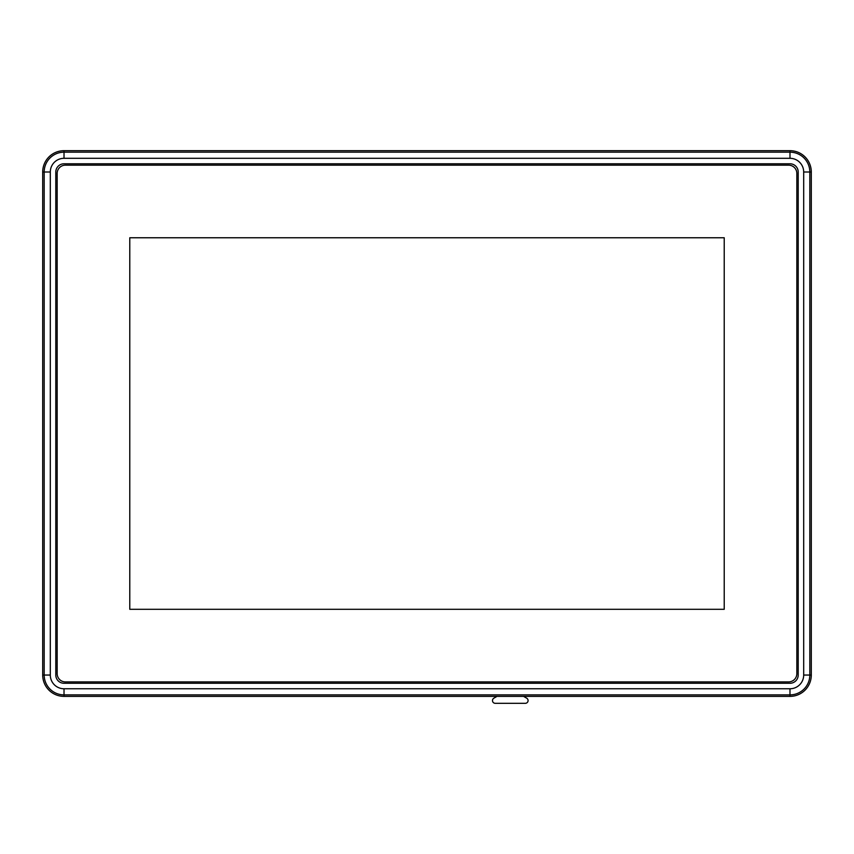 <?xml version="1.0" encoding="UTF-8"?>
<svg xmlns="http://www.w3.org/2000/svg" width="854" height="854" viewBox="0 0 854 854"><rect width="100%" height="100%" fill="white"/><g stroke="black" fill="none" stroke-linecap="round" stroke-linejoin="round"><path stroke-width="1.28" d="M523.566 696.373L526.715 698.198A2.743 2.743 0 0 1 525.349 703.312L495.213 703.312A2.743 2.743 0 0 1 493.847 698.198L496.996 696.373M65.384 681.908A8.22 8.22 0 0 1 57.165 673.689L57.165 173.383A8.22 8.22 0 0 1 65.384 165.164L788.616 165.164A8.22 8.22 0 0 1 796.835 173.383L796.835 673.689A8.22 8.22 0 0 1 788.616 681.908L65.384 681.908M129.776 609.297L129.776 237.764L724.224 237.764L724.224 609.297L129.776 609.297M64.018 683.275L789.982 683.275A8.22 8.22 0 0 0 798.202 675.055L798.202 172.006A8.22 8.22 0 0 0 789.982 163.787L64.018 163.787A8.22 8.22 0 0 0 55.798 172.006L55.798 675.055A8.22 8.22 0 0 0 64.018 683.275M789.982 696.373L64.018 696.373A21.318 21.318 0 0 1 42.7 675.055L50.311 675.055A13.696 13.696 0 0 0 64.018 688.762L789.982 688.762A13.696 13.696 0 0 0 803.689 675.055L811.3 675.055A21.318 21.318 0 0 1 789.982 696.373L789.982 694.889L64.018 694.889L64.018 696.373M803.689 675.055L803.689 172.006A13.696 13.696 0 0 0 789.982 158.31L64.018 158.31A13.696 13.696 0 0 0 50.311 172.006L50.311 675.055M803.689 172.006L811.3 172.006A21.318 21.318 0 0 0 789.982 150.688L64.018 150.688A21.318 21.318 0 0 0 42.7 172.006L42.7 675.055M811.3 172.006L811.3 675.055M42.7 172.006L44.184 172.006L44.184 675.055A19.834 19.834 0 0 0 64.018 694.889L64.018 688.762M789.982 688.762L789.982 694.889A19.834 19.834 0 0 0 809.816 675.055L809.816 172.006A19.834 19.834 0 0 0 789.982 152.172L64.018 152.172L64.018 158.31M789.982 158.31L789.982 150.688M50.311 172.006L44.184 172.006A19.834 19.834 0 0 1 64.018 152.172L64.018 150.688"/></g></svg>
